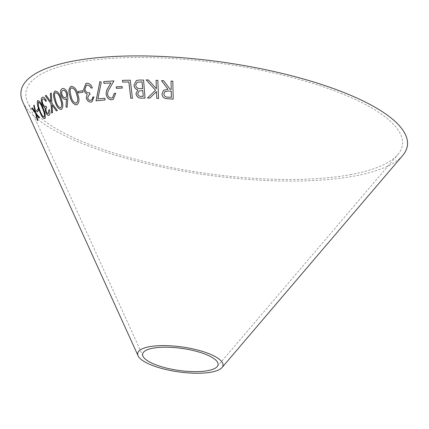 <?xml version="1.0" encoding="UTF-8"?>
<svg xmlns="http://www.w3.org/2000/svg" width="429" height="429" viewBox="0 0 429 429"><rect width="100%" height="100%" fill="white"/><g stroke="black" fill="none" stroke-linecap="round" stroke-linejoin="round"><path stroke-width="0.32" stroke-dasharray="2.15 1.61" d="M351.362 174.485A190.079 55.491 8 0 1 157.373 164.58A190.079 55.491 8 0 1 27.735 102.51A190.079 55.491 8 0 1 221.938 63.546A190.079 55.491 8 0 1 397.881 154.531A190.079 55.491 8 0 1 351.362 174.485M402.702 155.475A195.072 56.95 8 0 1 354.965 175.954A195.072 56.95 8 0 1 155.883 165.792A195.072 56.95 8 0 1 22.834 102.086M35.275 111.964L32.352 107.877M37.468 120.629L37.725 120.109M37.773 120.088L36.379 114.559M38.964 118.173L39.307 117.616M39.355 117.594L35.956 113.004M35.998 112.983L34.111 105.1M83.065 92.112L82.679 90.637M82.711 90.626L78.014 91.5M76.63 104.901L76.668 104.885C79.306 103.046 79.735 99.635 77.949 94.653C76.818 89.538 74.598 86.738 71.3 86.256L71.3 86.256M76.142 103.207C73.627 102.563 71.943 100.225 71.08 96.187L70.184 91.538C70.018 89.575 70.533 88.358 71.723 87.875M61.283 109.492L61.309 109.486C63.32 107.486 63.358 104.032 61.417 99.115C59.996 94.021 57.894 91.323 55.11 91.023L55.068 91.034M60.714 107.824C58.591 107.314 56.977 105.051 55.877 101.035L54.697 96.396C54.37 94.428 54.671 93.173 55.609 92.626M66.565 98.67L65.551 99.303M67.133 107.389L67.814 98.52M67.852 98.509L67.444 93.029M67.482 93.018C66.27 89.768 64.634 88.261 62.564 88.508L62.527 88.524M65.364 97.673C63.959 97.823 62.849 96.782 62.028 94.546C61.449 92.256 61.792 90.819 63.058 90.24M44.632 118.742L44.916 118.613C45.844 116.393 45.26 112.907 43.173 108.162C41.356 103.158 39.543 100.659 37.731 100.665M44.251 117.004C42.836 116.709 41.425 114.597 40.026 110.671L38.449 106.124L38.422 102.188M37.226 111.905L38.766 110.178L38.133 108.789M50.863 101.721L46.182 95.377M52.547 112.666L51.678 113.063M52.595 112.65L52.043 105.025M57.357 110.505L56.376 110.939M57.4 110.494L51.888 103.191M51.93 103.175L51.367 93.055M48.525 113.572C47.812 113.932 47.067 113.251 46.294 111.54C45.705 109.449 45.844 108.194 46.713 107.765L46.117 106.194C45.077 106.971 43.973 106.108 42.798 103.593L42.755 103.609M42.798 103.593C41.994 101.142 42.031 99.582 42.921 98.922L42.873 98.938M46.402 100.965L45.721 101.367M46.445 100.954C44.986 97.935 43.602 96.702 42.294 97.254M49.158 115.235C50.145 114.393 50.247 112.537 49.474 109.663L49.474 109.663M90.052 94.364L89.672 92.718C87.5 93.157 85.897 92.031 84.872 89.339L84.835 89.35M84.872 89.339L86.481 85.178M92.412 87.875C91.157 84.636 89.264 83.092 86.744 83.247L86.706 83.258M86.744 83.247L85.907 83.483M91.854 101.888L94.031 96.922M94.064 96.911L92.643 97.12M91.168 100.214L90.75 100.343M90.782 100.332C89.35 100.456 88.315 99.608 87.682 97.785L87.645 97.796M87.682 97.785L89.296 94.573M105.137 99.93L104.794 98.225L97.914 98.906L101.292 82.212L99.936 81.601M112.548 97.742L111.561 98.005C109.588 97.978 108.29 96.825 107.663 94.536C107.604 92.31 108.199 90.374 109.459 88.739L113.953 80.877L103.695 81.633M113.176 99.383L115.744 93.265M115.771 93.254L114.28 93.377M122.313 88.036L122.061 86.551M122.083 86.54L116.168 86.84M156.408 88.733L148.466 79.982L146.198 79.885M149.844 98.091L156.521 91.597M158.558 98.445L157.851 80.379M157.867 80.368L156.086 80.314M171.23 89.43L170.2 89.398L163.68 80.749M163.696 80.738L161.497 80.641M168.029 89.296L163.653 90.213M173.198 99.12L172.833 81.145M172.849 81.135L171.064 81.065M171.38 97.292L168.243 97.163C165.798 97.351 164.334 96.278 163.851 93.94L164.902 91.618M145.034 98.139L143.586 80.089M143.602 80.078L138.942 80.046M138.964 80.035L136.358 80.555M143.232 96.353L141.286 96.337C139.35 96.477 138.159 95.576 137.714 93.64L139.076 90.98M142.632 88.755L138.674 88.492C136.985 88.042 135.988 86.921 135.687 85.124L137.21 82.234M132.448 98.246L130.293 80.196M130.314 80.185L122.447 80.341M217.165 366.65L397.881 154.531M142.98 356.226L27.735 102.51"/><path stroke-width="0.64" d="M138.084 355.802L22.834 102.086A195.072 56.95 8 0 1 222.142 62.103A195.072 56.95 8 0 1 402.702 155.475L221.986 367.594A43.088 12.58 8 0 1 211.443 372.12A43.088 12.58 8 0 1 167.471 369.873A43.088 12.58 8 0 1 138.084 355.802A43.088 12.58 8 0 1 182.105 346.97A43.088 12.58 8 0 1 221.986 367.594M130.781 98.295L132.427 98.257L130.293 80.196L122.447 80.341L122.651 82.084L128.856 81.977L130.781 98.295L132.448 98.246M135.961 93.619C136.674 96.809 138.583 98.305 141.683 98.118L145.013 98.15L143.586 80.089L138.942 80.046L136.336 80.566L133.939 85.146C134.282 87.559 135.569 89.13 137.8 89.865L135.982 93.608C136.695 96.798 138.605 98.295 141.699 98.107L141.683 98.118M163.68 80.749L161.497 80.641L168.012 89.307L163.647 90.219L162.006 93.865C162.146 96.252 163.352 97.823 165.626 98.573L173.187 99.137L172.833 81.145L171.053 81.076L171.214 89.441L170.2 89.398L163.68 80.749M146.171 79.885L155.512 90.246L147.501 97.989L149.828 98.102L156.505 91.608L156.762 98.391L158.542 98.456L157.851 80.379L156.07 80.314L156.392 88.744L148.45 79.992L146.171 79.885L155.512 90.246M122.061 86.551L116.168 86.84L116.398 88.342L122.286 88.047L122.061 86.551M103.695 81.633L104 83.371L110.913 82.883L108.017 87.988C106.623 89.886 106.017 92.117 106.199 94.675C107.062 98.027 108.912 99.716 111.755 99.737L113.159 99.389L115.744 93.265L114.28 93.377L112.532 97.748L111.529 98.016C109.561 97.994 108.258 96.836 107.636 94.546C107.572 92.321 108.172 90.385 109.433 88.749L113.926 80.888L103.695 81.633M96.053 100.82L105.11 99.941L104.762 98.236L97.882 98.917L101.26 82.223L99.909 81.585L96.053 100.82L105.137 99.93M84.835 89.35L86.465 85.183L87.098 85.006L89.447 85.698L91.045 88.079L92.38 87.886C91.125 84.647 89.232 83.103 86.706 83.258L85.891 83.489L83.591 89.672L85.189 92.75L87.103 94.074L86.283 97.968C87.269 100.847 88.894 102.22 91.157 102.086L91.822 101.898L94.031 96.922L92.643 97.12C92.659 98.933 92.026 100.011 90.75 100.343C89.318 100.472 88.283 99.619 87.645 97.796L89.28 94.578L90.02 94.375L89.64 92.734C87.462 93.168 85.864 92.042 84.835 89.35M91.152 100.22L90.75 100.343M42.873 98.938L44.294 99.255L45.721 101.367L46.402 100.965C44.943 97.946 43.56 96.713 42.251 97.265C41.012 98.289 40.996 100.579 42.198 104.124L43.763 106.928L45.066 107.942L45.597 111.942C46.793 114.645 47.968 115.744 49.115 115.251C50.096 114.409 50.204 112.554 49.432 109.679L48.724 110.092L48.482 113.588C47.764 113.942 47.018 113.267 46.252 111.551C45.662 109.465 45.801 108.21 46.67 107.781L46.069 106.21C45.034 106.987 43.93 106.124 42.755 103.609C41.945 101.158 41.988 99.598 42.873 98.938L43.109 98.842M49.474 109.663L48.767 110.076L48.348 113.642M42.519 97.158L42.294 97.254C41.055 98.279 41.039 100.563 42.24 104.108L42.198 104.124M46.182 95.377L45.297 95.785L50.944 103.614L51.678 113.063L52.547 112.666L52 105.041L56.376 110.939L57.357 110.505L51.888 103.191L51.324 93.066L50.338 93.506L50.82 101.737L46.182 95.377M38.133 108.789L36.604 110.543L37.189 111.948L38.717 110.194L38.133 108.789M37.966 100.552L37.682 100.681C36.814 102.847 37.43 106.322 39.538 111.111C41.366 116.12 43.141 118.624 44.873 118.629C45.796 116.404 45.217 112.924 43.125 108.178C41.313 103.175 39.495 100.676 37.682 100.681L37.945 100.558M65.551 99.303L66.527 98.681L65.953 106.682L67.096 107.4L67.814 98.52L67.444 93.029C66.232 89.779 64.591 88.277 62.527 88.524C60.623 89.345 60.114 91.457 60.993 94.847C62.092 97.989 63.615 99.474 65.551 99.303M55.068 91.034C53.094 92.975 53.078 96.423 55.014 101.378C56.472 106.505 58.559 109.213 61.267 109.502C63.278 107.502 63.315 104.043 61.374 99.131C59.953 94.031 57.851 91.334 55.068 91.034M71.262 86.272C68.656 88.074 68.232 91.474 69.991 96.477C71.166 101.614 73.375 104.424 76.63 104.901C79.268 103.057 79.697 99.646 77.912 94.664C76.78 89.548 74.56 86.749 71.262 86.272M82.679 90.637L78.014 91.5L78.405 92.975L83.07 92.117L82.679 90.637M32.352 107.877L32.046 108.424L35.607 113.556L37.425 120.646L37.725 120.109L36.331 114.575L38.916 118.19L39.307 117.616L35.956 113.004L34.111 105.1L33.719 105.673L35.226 111.98L32.352 107.877M207.84 370.651A38.095 11.122 8 0 1 168.962 368.661A38.095 11.122 8 0 1 142.98 356.226A38.095 11.122 8 0 1 181.901 348.412A38.095 11.122 8 0 1 217.165 366.65A38.095 11.122 8 0 1 207.84 370.651M34.159 105.084L33.768 105.657L35.226 111.98M32.395 107.861L32.046 108.424M32.095 108.408L35.607 113.556M35.655 113.54L37.468 120.629M38.964 118.173L36.331 114.575M78.051 91.49L78.405 92.975M78.443 92.964L83.103 92.101M71.3 86.256C68.694 88.063 68.27 91.463 70.034 96.461L69.991 96.477M70.034 96.461C71.203 101.603 73.413 104.408 76.668 104.885M71.686 87.886L71.723 87.875C74.297 88.487 75.992 90.825 76.807 94.884C78.287 98.788 78.062 101.566 76.142 103.207L76.105 103.223C73.59 102.574 71.9 100.23 71.042 96.203L70.147 91.549C69.981 89.591 70.495 88.369 71.686 87.886C74.26 88.503 75.954 90.835 76.77 94.895C78.25 98.804 78.024 101.576 76.105 103.223M55.11 91.023C53.137 92.964 53.116 96.412 55.057 101.367L55.014 101.378M55.057 101.367C56.515 106.494 58.601 109.197 61.309 109.486M55.566 92.637L55.609 92.626C57.802 93.104 59.427 95.361 60.484 99.405C62.071 103.255 62.151 106.065 60.714 107.824L60.677 107.84C58.548 107.325 56.934 105.062 55.84 101.046L54.655 96.412C54.327 94.444 54.633 93.184 55.566 92.637C57.759 93.114 59.384 95.377 60.446 99.415C62.033 103.271 62.108 106.076 60.677 107.84M62.564 88.508C60.666 89.334 60.151 91.441 61.031 94.836C62.135 97.973 63.653 99.458 65.594 99.287M65.953 106.682L66.527 98.681M65.996 106.671L67.133 107.389M63.015 90.251L63.058 90.24C64.473 90.079 65.599 91.114 66.436 93.334C67.01 95.635 66.651 97.083 65.364 97.673L65.321 97.683C63.921 97.833 62.811 96.793 61.99 94.562C61.406 92.267 61.749 90.835 63.015 90.251C64.436 90.095 65.562 91.125 66.398 93.345C66.967 95.651 66.613 97.093 65.321 97.683M37.731 100.665C36.856 102.831 37.479 106.306 39.586 111.095L39.538 111.111M39.586 111.095C41.415 116.103 43.19 118.608 44.916 118.613M38.331 102.225C39.806 102.483 41.232 104.59 42.621 108.548C44.3 112.259 44.841 115.079 44.251 117.004L44.203 117.02C42.787 116.726 41.382 114.613 39.977 110.687L38.401 106.14L38.422 102.188M44.251 117.004L44.203 117.02C44.798 115.095 44.257 112.275 42.573 108.564L42.621 108.548M38.288 102.241C39.758 102.499 41.189 104.601 42.573 108.564M38.181 108.773L36.604 110.543M36.653 110.526L37.237 111.931M51.367 93.055L50.381 93.495L50.82 101.737M46.225 95.367L45.297 95.785M45.34 95.769L50.944 103.614M50.987 103.603L51.727 113.052M56.419 110.923L52 105.041M42.921 98.922L44.294 99.255M44.337 99.238L45.764 101.351M42.24 104.108L43.763 106.928M43.806 106.912L45.066 107.942M45.109 107.926L45.597 111.942M45.64 111.926C46.841 114.629 48.01 115.733 49.158 115.235M86.497 85.173L87.098 85.006M87.135 84.996L89.447 85.698M89.484 85.687L91.045 88.079M91.077 88.068L92.412 87.875M85.907 83.483L83.591 89.672M83.623 89.661L85.189 92.75M85.226 92.734L87.103 94.074M87.135 94.064L86.283 97.968M86.315 97.957C87.302 100.831 88.926 102.209 91.189 102.075L91.157 102.086M91.189 102.075L91.838 101.893M92.675 97.11C92.691 98.922 92.063 100 90.782 100.332M89.312 94.568L90.02 94.369M99.941 81.574L96.085 100.81M103.727 81.623L104 83.371M104.032 83.36L110.913 82.883M110.939 82.872L108.017 87.988M108.044 87.972C106.649 89.876 106.049 92.106 106.231 94.664L106.199 94.675M106.231 94.664C107.089 98.016 108.939 99.705 111.781 99.726L111.755 99.737M111.781 99.726L113.176 99.383M114.307 93.377L112.532 97.748M116.195 86.83L116.398 88.342M116.425 88.326L122.313 88.036M155.529 90.235L147.501 97.989M147.517 97.978L149.844 98.091M156.762 98.391L156.505 91.608M156.778 98.38L158.558 98.445M156.086 80.303L156.392 88.744M161.513 80.631L168.012 89.307M163.653 90.213L162.006 93.865M162.023 93.854C162.162 96.241 163.369 97.812 165.637 98.563L165.626 98.573M165.637 98.563L173.198 99.12M171.064 81.065L171.214 89.441M164.913 91.613L168.2 91.028L171.262 91.179L171.38 97.292L168.232 97.174C165.782 97.362 164.318 96.289 163.835 93.951L164.897 91.624L168.189 91.039L171.246 91.189L171.364 97.303M136.347 80.561L133.966 85.135C134.304 87.548 135.591 89.119 137.822 89.854L135.982 93.608M141.699 98.107L145.034 98.139M139.066 90.986L142.777 90.573L143.232 96.353L141.264 96.348C139.328 96.487 138.138 95.587 137.693 93.651L139.066 90.986L142.755 90.583L143.211 96.364M137.221 82.229L142.085 81.837L142.632 88.755L138.653 88.503C136.964 88.052 135.966 86.931 135.666 85.135L137.2 82.239L142.063 81.848L142.61 88.765M122.469 80.33L122.678 82.073L128.877 81.966L130.807 98.284"/></g></svg>
